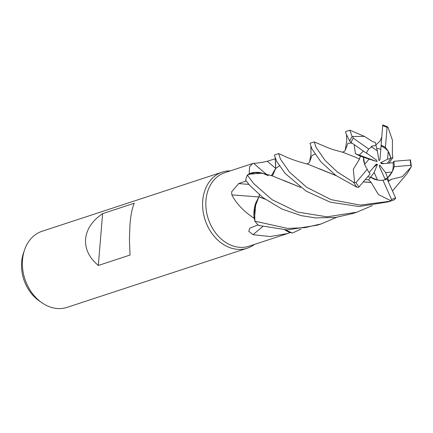 <?xml version="1.0" encoding="UTF-8"?>
<svg xmlns="http://www.w3.org/2000/svg" width="433" height="433" viewBox="0 0 433 433"><rect width="100%" height="100%" fill="white"/><g stroke="black" fill="none" stroke-linecap="round" stroke-linejoin="round"><path stroke-width="0.65" d="M259.01 196.761L259.421 194.78M265.001 199.148L258.912 196.82L254.55 207.997L254.858 221.117L254.458 218.827A38.71 30.213 71.8 0 1 254.144 218.378C243.579 211.234 236.147 203.402 231.855 194.888L231.617 191.808L238.664 183.608L246.15 180.934M300.984 229.003L292.502 233.051L285.282 229.885L292.454 233.041L290.581 232.478A38.71 30.213 71.8 0 0 290.586 232.472M268.33 175.674L262.355 173.173A30.613 23.891 71.8 0 0 249.175 173.752L249.538 166.889L252.693 163.517L224.895 172.648A38.71 30.213 71.8 0 0 205.978 200.225A38.71 30.213 71.8 0 0 249.051 246.204L287.669 233.522L270.1 236.559L253.04 234.686L248.786 231.357L249.841 228.175L258.095 224.879M284.925 229.874A30.613 23.891 71.8 0 0 290.175 232.645A38.71 30.213 71.8 0 0 290.581 232.478L285.255 229.885M290.175 232.645L287.669 233.522M230.318 170.867A40.047 31.252 71.8 0 0 222.297 172.096A40.047 31.252 71.8 0 0 202.731 200.625A40.047 31.252 71.8 0 0 247.286 248.19A40.047 31.252 71.8 0 0 254.474 244.423M222.297 172.096L42.098 231.265A40.047 31.252 71.8 0 0 24.529 249.965A40.047 31.252 71.8 0 0 22.532 259.795A40.047 31.252 71.8 0 0 41.855 302.721A40.047 31.252 71.8 0 0 67.083 307.36L247.286 248.19M102.594 213.642L134.311 203.229C132.265 207.575 130.82 214.671 129.976 224.516L129.402 239.622L130.052 255.042L98.334 265.456C89.214 257.797 84.96 249.007 85.572 239.097C86.589 229.192 92.267 220.711 102.594 213.642L98.334 265.456M392.119 172.025L387.595 177.795L385.592 172.588L392.119 172.025A18.018 14.062 71.8 0 0 393.18 167.154A18.018 14.062 71.8 0 0 393.077 162.748L381.641 163.766L380.596 162.786L387.567 159.225L390.918 158.229L387.405 163.257L390.918 158.229C389.781 153.775 387.946 150.202 385.413 147.507A18.018 14.062 71.8 0 0 381.089 145.401L379.947 159.885L378.999 160.67L377.36 150.895L371.233 146.576L372.737 145.878L376.044 145.531L377.36 150.895M388.06 181.151L388.753 180.794L387.6 177.795L385.04 179.078L387.6 177.795C390.701 175.084 392.872 171.436 394.111 166.846L394.138 166.721A18.018 14.062 71.8 0 0 393.857 161.298L393.077 162.748M384.845 179.825A18.018 14.062 71.8 0 0 385.294 179.641L379.346 166.407L379.644 165.016L379.6 166.97M377.549 180.079L370.675 177.184L367.666 176.821L370.675 177.184L374.166 172.523L377.549 180.079M364.64 164.351L363.536 157.244L359.255 155.101L363.379 151.085L359.249 155.101L363.536 157.244L369.078 159.117L364.64 164.351M24.529 249.965L23.458 253.126A36.193 28.248 71.8 0 0 21.65 262.014A36.193 28.248 71.8 0 0 39.116 300.805L41.855 302.721M262.674 226.616A677.705 473.383 -58.4 0 0 253.04 234.686M266.663 174.483A677.705 273.732 70.2 0 1 253.7 163.371C258.171 163.052 262.707 162.348 267.313 161.255L275.48 158.673M252.693 163.517L253.7 163.371M249.175 173.752A38.71 30.213 71.8 0 0 248.964 174.196L262.355 173.173M275.204 158.294L275.713 168.432L275.534 161.72L275.707 168.442L272.898 174.948L271.172 175.641M258.782 196.945A677.705 19.674 3.8 0 0 231.855 194.888M259.389 194.747L258.956 196.804L255.903 202.666A30.613 23.891 71.8 0 0 254.144 218.378M255.903 202.666L254.458 218.827M372.245 205.61L357.003 212.159L326.996 216.836L297.487 212.04L272.157 199.737L253.89 183.825L247.297 175.073L255.069 172.54L263.448 173.498L255.08 172.54L247.335 175.046L248.964 174.196M258.956 196.804L264.882 199.061M336.609 217.306L321.389 223.856L304.962 227.644L287.674 228.435L254.875 221.176L254.55 208.013L258.874 196.804M380.596 162.786L383.66 163.587M376.726 148.319L380.807 149.212L376.726 148.319M387.567 159.225L388.217 151.323A18.018 14.062 71.8 0 0 381.062 146.024M388.217 151.323L390.918 158.229L392.85 157.655L392.39 154.17M379.644 165.016L385.592 172.588M369.111 172.594L376.228 164.161L377.462 164.28L373.69 167.17M377.462 164.28L374.166 172.523M366.48 153.017L376.596 160.129L377.062 161.59L355.428 153.704L360.343 156.167L359.52 159.052L355.114 157.076M377.062 161.59L369.078 159.117M360.343 156.167L363.536 157.244L363.514 158.851C363.688 162.456 364.932 165.936 367.254 169.281L355.964 182.607L353.642 182.39L337.253 171.906L325.118 160.437L316.014 147.301L314.234 141.905L327.424 147.534L332.917 149.531L343.488 152.492L355.325 157.168M372.71 141.629L375.292 142.441L376.044 145.531L372.737 145.878L368.797 149.093A18.018 14.062 71.8 0 0 366.405 153.212L350.66 142.127L349.734 141.131L345.848 133.321L345.588 131.61L349.907 130.209L364.499 136.384L352.099 136.482L349.864 130.203M254.875 221.176A40.047 31.252 71.8 0 0 258.669 225.452L287.366 229.918L317.346 225.182M314.234 141.905L309.974 143.307L311.96 149.001L320.88 161.823L335.797 175.408L356.911 187.256L358.632 187.327L370.101 173.936A18.018 14.062 71.8 0 1 367.254 169.281M410.814 167.506L407.09 173.611L392.477 190.969M247.297 175.073A40.047 31.252 71.8 0 0 245.63 180.236L249.608 185.232L263.004 197.67L281.948 209.036L301.162 215.634L315.419 217.891L335.548 217.453L352.776 213.55L357.003 212.159M371.07 182.325L378.415 194.525L390.712 200.679L390.106 201.253L360.375 205.085L331.169 199.673L306.672 187.289L289.504 172.128L280.465 159.165L278.587 153.612L274.36 155.003L276.66 161.368L285.239 173.53L306.034 191.077L330.255 202.162L358.995 206.519L388.417 201.848L391.405 200.863A40.047 31.252 71.8 0 0 394.49 199.613L395.61 198.336L395.518 197.74L387.064 178.937L385.294 179.641M271.399 175.695L275.713 168.432L279.366 165.877M372.716 141.651L364.499 136.384M381.754 137.115L380.131 140.974L375.893 144.898M382.68 125.516L382.826 124.861L387.908 127.031L392.422 140.103L392.39 154.235M370.989 182.445L363.357 181.93M336.23 175.728L307.912 164.199C288.622 159.252 283.81 155.479 278.663 153.618L278.587 153.612M365.43 179.479L368.662 179.874L371.049 182.363L363.422 181.86M336.111 175.641L319.402 168.729M389.04 163.111L392.85 157.655M411.35 166.553L410.5 159.934L393.857 161.298M388.753 180.794L391.362 179.343L388.109 181.248M300.491 187.359L283.739 180.409M391.351 179.322L402.322 176.68L411.009 167.165L411.345 166.57L410.755 165.287A38.71 30.213 71.8 0 0 410.105 159.853M391.4 179.43L388.147 181.34M300.61 187.44L272.308 175.895L263.448 173.498M354.124 144.579L355.428 153.704M359.542 159.057L353.344 169.233L354.524 182.217M359.422 159.025L355.168 157.103M368.797 149.093L353.204 138.089L352.792 136.698M368.662 179.874L370.675 177.184C374.383 179.738 378.464 180.74 382.918 180.182L391.529 199.418L390.712 200.679M385.413 147.507L387.064 127.383L387.908 127.031M394.138 166.721L410.755 165.287M382.918 180.182A18.018 14.062 71.8 0 0 385.327 179.679A18.018 14.062 71.8 0 0 387.064 178.937M382.718 125.197L381.089 145.401M275.707 168.399A675.853 272.985 70.2 0 1 267.313 161.255M248.878 184.388A675.853 19.62 3.8 0 0 238.664 183.608M353.642 182.39A40.047 31.252 71.8 0 0 356.911 187.256M390.106 201.253A40.047 31.252 71.8 0 0 391.405 200.863L394.631 199.548M314.959 154.153L311.933 155.534L309.546 162.094L310.997 154.013L310.851 146.679M352.034 143.112L347.975 143.231L345.215 150.311M391.529 199.418A38.71 30.213 71.8 0 0 395.518 197.74M352.099 136.482A40.047 31.252 71.8 0 0 349.734 141.131M353.204 138.089A38.71 30.213 71.8 0 0 351.141 142.484M355.964 182.607A38.71 30.213 71.8 0 0 359.081 187.002M387.064 127.383A38.71 30.213 71.8 0 0 382.675 125.705M317.129 225.252L321.389 223.856M309.573 162.039L308.789 163.041L306.77 163.945M411.009 167.165L410.5 168.058M345.198 150.343L346.714 141.001L346.524 135.107M342.389 152.243L344.408 151.339L345.274 150.17"/></g></svg>
